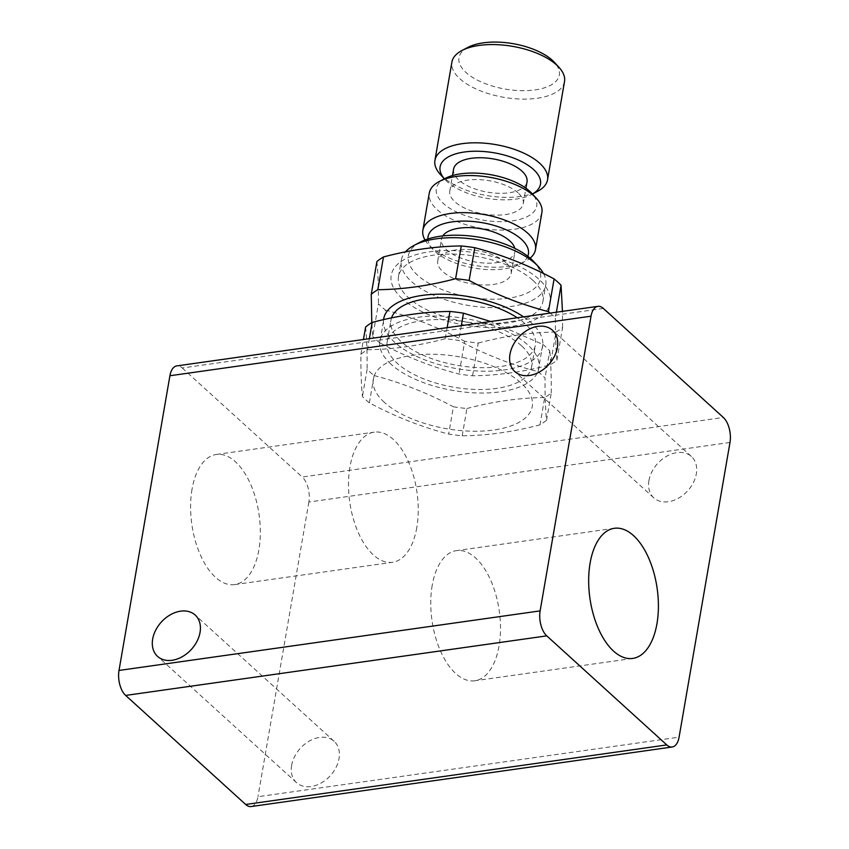 <?xml version="1.0" encoding="UTF-8"?>
<svg xmlns="http://www.w3.org/2000/svg" width="849" height="849" viewBox="0 0 849 849"><rect width="100%" height="100%" fill="white"/><g stroke="black" fill="none" stroke-linecap="round" stroke-linejoin="round"><path stroke-width="0.64" stroke-dasharray="4.25 3.18" d="M521.488 345.745A73.29 33.164 -170.2 0 0 442.775 319.606A73.29 33.164 -170.2 0 0 387.165 342.062A73.29 33.164 -170.2 0 0 397.268 363.319A73.29 33.164 -170.2 0 0 475.971 389.458A73.29 33.164 -170.2 0 0 531.591 367.001A73.29 33.164 -170.2 0 0 521.488 345.745M391.527 317.919A73.29 33.164 -170.2 0 0 390.933 320.232A73.29 33.164 -170.2 0 0 401.036 341.489A73.29 33.164 -170.2 0 0 479.749 367.628A73.29 33.164 -170.2 0 0 535.369 345.172A73.29 33.164 -170.2 0 0 525.266 323.915A73.29 33.164 -170.2 0 0 517.232 317.759M402.32 298.71A80.666 36.507 9.8 0 1 429.668 251.771A80.666 36.507 9.8 0 1 539.062 279.374A80.666 36.507 9.8 0 1 511.714 326.313A80.666 36.507 9.8 0 1 402.32 298.71M550.173 313.101A103.843 47.003 9.8 0 1 552.105 314.799A103.843 47.003 9.8 0 1 555.395 317.982C555.32 335.44 555.83 349.512 556.923 360.209A103.843 47.003 9.8 0 1 550.354 364.794C523.844 371.841 497.917 375.502 472.575 375.789A103.843 47.003 9.8 0 1 459.044 374.048C432.035 367.023 405.599 356.612 379.747 342.826L385.404 310.087A103.843 47.003 9.8 0 1 381.732 306.945A103.843 47.003 9.8 0 1 378.442 303.762L372.785 336.501L371.788 322.673M376.914 261.534C378.007 272.232 378.516 286.304 378.442 303.762M379.747 342.826A103.843 47.003 9.8 0 1 376.075 339.696A103.843 47.003 9.8 0 1 372.785 336.501M383.557 319.659A80.666 36.507 -170.2 0 0 394.774 342.37A80.666 36.507 -170.2 0 0 504.168 369.973A80.666 36.507 -170.2 0 0 531.516 323.034A80.666 36.507 -170.2 0 0 523.589 316.868M538.064 371.692A103.843 47.003 9.8 0 1 541.736 374.823A103.843 47.003 9.8 0 1 545.026 378.017C544.952 395.475 545.461 409.547 546.554 420.234A103.843 47.003 9.8 0 1 539.985 424.818C513.475 431.865 487.549 435.537 462.206 435.824A103.843 47.003 9.8 0 1 448.675 434.072C421.656 427.058 395.231 416.647 369.379 402.861A103.843 47.003 9.8 0 1 365.707 399.72A103.843 47.003 9.8 0 1 362.417 396.536C361.324 385.839 360.814 371.766 360.889 354.32A103.843 47.003 9.8 0 1 367.458 349.735C392.8 349.448 418.727 345.776 445.237 338.73A103.843 47.003 9.8 0 1 458.768 340.47C484.62 354.256 511.045 364.667 538.064 371.692L542.776 344.407L490.711 321.516M369.379 402.861L374.091 375.576A103.843 47.003 9.8 0 1 370.419 372.435A103.843 47.003 9.8 0 1 367.129 369.241L362.417 396.536M391.007 364.2A80.666 36.507 9.8 0 1 418.355 317.261A80.666 36.507 9.8 0 1 527.749 344.864A80.666 36.507 9.8 0 1 500.401 391.803A80.666 36.507 9.8 0 1 391.007 364.2M365.611 327.024C366.694 337.722 367.203 351.794 367.129 369.241M542.776 344.407A103.843 47.003 9.8 0 1 546.448 347.538A103.843 47.003 9.8 0 1 549.738 350.733L545.026 378.017M384.406 402.405A80.666 36.507 9.8 0 1 411.754 355.455A80.666 36.507 9.8 0 1 521.148 383.069A80.666 36.507 9.8 0 1 493.8 430.008A80.666 36.507 9.8 0 1 384.406 402.405M506.046 262.744A37.26 16.863 -170.2 0 0 466.016 249.457A37.26 16.863 -170.2 0 0 437.744 260.876A37.26 16.863 -170.2 0 0 442.881 271.68A37.26 16.863 -170.2 0 0 482.901 284.977A37.26 16.863 -170.2 0 0 511.183 273.558A37.26 16.863 -170.2 0 0 506.046 262.744M442.785 235.905A37.26 16.863 -170.2 0 0 441.512 239.047A37.26 16.863 -170.2 0 0 446.648 249.85A37.26 16.863 -170.2 0 0 486.668 263.148A37.26 16.863 -170.2 0 0 514.95 251.728A37.26 16.863 -170.2 0 0 514.802 248.354M518.113 192.893A37.26 16.863 -170.2 0 0 478.083 179.595A37.26 16.863 -170.2 0 0 449.811 191.014A37.26 16.863 -170.2 0 0 454.947 201.829A37.26 16.863 -170.2 0 0 494.967 215.115A37.26 16.863 -170.2 0 0 523.249 203.707A37.26 16.863 -170.2 0 0 518.113 192.893M453.578 169.184A37.26 16.863 -170.2 0 0 458.715 179.999A37.26 16.863 -170.2 0 0 498.734 193.296A37.26 16.863 -170.2 0 0 527.017 181.877M291.642 765.331A27.943 20.302 -47.7 0 0 296.534 782.661A27.943 20.302 -47.7 0 0 321.251 782.958A27.943 20.302 -47.7 0 0 339.016 758.635A27.943 20.302 -47.7 0 0 334.124 741.294A27.943 20.302 -47.7 0 0 309.407 740.997A27.943 20.302 -47.7 0 0 291.642 765.331M648.944 480.545A27.943 20.302 -47.7 0 0 653.847 497.875A27.943 20.302 -47.7 0 0 678.563 498.172A27.943 20.302 -47.7 0 0 696.329 473.838A27.943 20.302 -47.7 0 0 691.426 456.507A27.943 20.302 -47.7 0 0 666.709 456.21A27.943 20.302 -47.7 0 0 648.944 480.545M432.205 585.332A65.713 33.971 82 0 0 440.684 651.438A65.713 33.971 82 0 0 474.824 680.76A65.713 33.971 82 0 0 499.032 646.057A65.713 33.971 82 0 0 490.563 579.952A65.713 33.971 82 0 0 456.422 550.64A65.713 33.971 82 0 0 432.205 585.332M192.044 489.183A65.713 33.971 82 0 0 200.523 555.278A65.713 33.971 82 0 0 234.664 584.6A65.713 33.971 82 0 0 258.881 549.897A65.713 33.971 82 0 0 250.402 483.803A65.713 33.971 82 0 0 216.262 454.48A65.713 33.971 82 0 0 192.044 489.183M416.795 527.569A65.713 33.971 -98 0 1 392.578 562.271A65.713 33.971 -98 0 1 358.437 532.949A65.713 33.971 -98 0 1 349.968 466.844A65.713 33.971 -98 0 1 374.176 432.152A65.713 33.971 -98 0 1 408.316 461.463A65.713 33.971 -98 0 1 416.795 527.569M729.991 442.456L308.877 502.014A18.636 9.636 82 0 0 308.102 487.92A18.636 9.636 82 0 0 302.233 477.032L723.337 417.475M251.113 806.55A18.636 9.636 82 0 0 253.204 805.765A18.636 9.636 82 0 0 257.969 796.712L679.083 737.155M467.905 47.385A50.929 23.05 -170.2 0 0 465.984 72.483A50.929 23.05 -170.2 0 0 533.161 90.153A50.929 23.05 -170.2 0 0 554.376 62.327M564.511 81.568A57.138 25.863 9.8 0 1 521.148 99.078A57.138 25.863 9.8 0 1 459.776 78.692A57.138 25.863 9.8 0 1 451.901 62.115M440.493 174.629A57.138 25.863 -170.2 0 0 442.807 176.921A57.138 25.863 -170.2 0 0 537.523 191.386M531.548 194.527L532.45 194.05A50.929 23.05 9.8 0 1 531.548 194.527A50.929 23.05 9.8 0 1 447.136 181.633A50.929 23.05 9.8 0 1 445.067 179.585A50.929 23.05 9.8 0 1 444.388 178.831L445.067 179.585M445.279 178.364A50.929 23.05 -170.2 0 0 443.358 203.463A50.929 23.05 -170.2 0 0 510.546 221.133A50.929 23.05 -170.2 0 0 531.761 193.307M541.885 212.547A57.138 25.863 9.8 0 1 498.522 230.047A57.138 25.863 9.8 0 1 437.161 209.671A57.138 25.863 9.8 0 1 429.276 193.094M425.041 239.991A57.138 25.863 -170.2 0 0 428.427 244.48A57.138 25.863 -170.2 0 0 430.751 246.772A57.138 25.863 -170.2 0 0 525.457 261.237A57.138 25.863 -170.2 0 0 530.147 258.149M527.781 256.249A50.929 23.05 9.8 0 1 519.482 264.379A50.929 23.05 9.8 0 1 435.07 251.484A50.929 23.05 9.8 0 1 433.001 249.447A50.929 23.05 9.8 0 1 427.907 238.993M532.801 280.255A73.29 33.164 -170.2 0 0 454.088 254.116A73.29 33.164 -170.2 0 0 398.478 276.572A73.29 33.164 -170.2 0 0 408.571 297.829A73.29 33.164 -170.2 0 0 487.284 323.968A73.29 33.164 -170.2 0 0 542.904 301.512A73.29 33.164 -170.2 0 0 532.801 280.255M543.466 273.505A73.29 33.164 9.8 0 1 545.737 285.147A73.29 33.164 9.8 0 1 490.117 307.603A73.29 33.164 9.8 0 1 411.404 281.454A73.29 33.164 9.8 0 1 401.301 260.197A73.29 33.164 9.8 0 1 405.451 251.898M420.128 242.198A67.071 30.352 -170.2 0 0 417.612 275.256A67.071 30.352 -170.2 0 0 506.089 298.519A67.071 30.352 -170.2 0 0 534.032 261.874M603.331 308.431L182.217 367.988A18.636 9.636 82 0 0 176.783 365.908M308.877 502.014L257.969 796.712M182.217 367.988L302.233 477.032M360.889 354.32L363.446 339.515M369.368 338.677L367.458 349.735M461.325 325.666L458.768 340.47M445.237 338.73L447.147 327.672M546.554 420.234L551.266 392.949A103.843 47.003 9.8 0 1 544.697 397.534L539.985 424.818M462.206 435.824L466.918 408.528A103.843 47.003 9.8 0 1 453.387 406.788L448.675 434.072M551.266 392.949C551.341 375.491 550.831 361.419 549.738 350.733M466.918 408.528C493.428 401.481 519.355 397.82 544.697 397.534M374.091 375.576C401.11 382.602 427.546 393.002 453.387 406.788M556.392 312.22L555.395 317.982M556.923 360.209L562.579 327.459A103.843 47.003 9.8 0 1 556.01 332.044L550.354 364.794M472.575 375.789L478.231 343.049A103.843 47.003 9.8 0 1 464.7 341.298L459.044 374.048M562.579 327.459L562.452 311.371M478.231 343.049C504.741 336.002 530.667 332.33 556.01 332.044M385.404 310.087C412.423 317.112 438.859 327.512 464.7 341.298M387.165 342.062L390.933 320.232M437.744 260.876L441.512 239.047M449.811 191.014L452.485 175.541M296.534 782.661L157.574 656.404M653.847 497.875L514.876 371.607M632.738 658.421L474.824 680.76M234.664 584.6L392.578 562.271M519.482 264.379L525.457 261.237M398.478 276.572L401.301 260.197M542.904 301.512L545.737 285.147M433.001 249.447L428.427 244.48M216.262 454.48L374.176 432.152M614.336 528.301L456.422 550.64M691.426 456.507L552.466 330.24M334.124 741.294L195.153 615.026M523.249 203.707L525.924 188.223M511.183 273.558L514.95 251.728M531.591 367.001L535.369 345.172"/><path stroke-width="1.27" d="M517.232 317.759A73.29 33.164 -170.2 0 0 442.499 297.723A73.29 33.164 -170.2 0 0 391.527 317.919M371.788 322.673L371.257 294.285L376.914 261.534A103.843 47.003 9.8 0 1 383.483 256.96L377.826 289.7C403.169 289.413 429.095 285.752 455.605 278.705A103.843 47.003 9.8 0 1 469.136 280.446C494.988 294.232 521.413 304.632 548.433 311.657L554.089 278.918C528.237 265.132 501.812 254.721 474.793 247.696L469.136 280.446M455.605 278.705L461.262 245.955C435.919 246.242 409.993 249.903 383.483 256.96M461.262 245.955A103.843 47.003 9.8 0 1 474.793 247.696M554.089 278.918A103.843 47.003 9.8 0 1 557.761 282.048A103.843 47.003 9.8 0 1 561.051 285.243L556.392 312.22M548.433 311.657A103.843 47.003 9.8 0 1 550.173 313.101M371.257 294.285A103.843 47.003 9.8 0 1 377.826 289.7M523.589 316.868A80.666 36.507 -170.2 0 0 437.628 294.221A80.666 36.507 -170.2 0 0 383.557 319.659M363.446 339.515L365.611 327.024A103.843 47.003 9.8 0 1 372.17 322.44L369.368 338.677M447.147 327.672L449.949 311.445C424.606 311.732 398.68 315.393 372.17 322.44M449.949 311.445A103.843 47.003 9.8 0 1 463.48 313.185L461.325 325.666M490.711 321.516L463.48 313.185M514.802 248.354A37.26 16.863 -170.2 0 0 509.814 240.914A37.26 16.863 -170.2 0 0 473.36 227.808A37.26 16.863 -170.2 0 0 442.785 235.905M525.924 188.223L527.017 181.877A37.26 16.863 -170.2 0 0 521.88 171.063A37.26 16.863 -170.2 0 0 481.861 157.765A37.26 16.863 -170.2 0 0 453.578 169.184L452.485 175.541M200.056 632.367A27.943 20.302 132.3 0 1 182.291 656.691A27.943 20.302 132.3 0 1 157.574 656.404A27.943 20.302 132.3 0 1 152.671 639.064A27.943 20.302 132.3 0 1 170.437 614.74A27.943 20.302 132.3 0 1 195.153 615.026A27.943 20.302 132.3 0 1 200.056 632.367M557.358 347.581A27.943 20.302 132.3 0 1 539.593 371.904A27.943 20.302 132.3 0 1 514.876 371.607A27.943 20.302 132.3 0 1 509.984 354.277A27.943 20.302 132.3 0 1 527.749 329.943A27.943 20.302 132.3 0 1 552.466 330.24A27.943 20.302 132.3 0 1 557.358 347.581M656.956 623.728A65.713 33.971 -98 0 1 632.738 658.421A65.713 33.971 -98 0 1 598.598 629.109A65.713 33.971 -98 0 1 590.119 563.004A65.713 33.971 -98 0 1 614.336 528.301A65.713 33.971 -98 0 1 648.477 557.623A65.713 33.971 -98 0 1 656.956 623.728M597.887 306.351L176.783 365.908A18.636 9.636 82 0 0 174.692 366.694A18.636 9.636 82 0 0 169.917 375.746L591.031 316.199A18.636 9.636 -98 0 1 595.796 307.136A18.636 9.636 -98 0 1 597.887 306.351A18.636 9.636 -98 0 1 603.331 308.431L723.337 417.475A18.636 9.636 -98 0 1 729.217 428.363A18.636 9.636 -98 0 1 729.991 442.456L679.083 737.155A18.636 9.636 -98 0 1 674.308 746.207A18.636 9.636 -98 0 1 672.217 746.993A18.636 9.636 -98 0 1 666.783 744.923L245.669 804.47A18.636 9.636 82 0 0 251.113 806.55L672.217 746.993M125.663 695.427L546.767 635.869A18.636 9.636 -98 0 1 540.898 624.991A18.636 9.636 -98 0 1 540.123 610.887L119.009 670.445A18.636 9.636 82 0 0 119.783 684.549A18.636 9.636 82 0 0 125.663 695.427L245.669 804.47M558.95 67.283L554.376 62.327A50.929 23.05 -170.2 0 0 552.317 60.279A50.929 23.05 -170.2 0 0 467.905 47.385L461.93 50.526A57.138 25.863 9.8 0 1 556.636 64.991A57.138 25.863 9.8 0 1 558.95 67.283A57.138 25.863 9.8 0 1 564.511 81.568L547.541 179.797A57.138 25.863 -170.2 0 0 539.667 163.22A57.138 25.863 -170.2 0 0 478.295 142.844A57.138 25.863 -170.2 0 0 434.932 160.344A57.138 25.863 -170.2 0 0 440.493 174.629L444.377 178.842A50.929 23.05 9.8 0 1 466.982 151.684A50.929 23.05 9.8 0 1 533.459 169.429A50.929 23.05 9.8 0 1 532.44 194.039L537.523 191.386A57.138 25.863 -170.2 0 0 547.541 179.797M434.932 160.344L451.901 62.115A57.138 25.863 9.8 0 1 461.93 50.526M536.335 198.263L531.761 193.307A50.929 23.05 -170.2 0 0 529.691 191.258A50.929 23.05 -170.2 0 0 445.279 178.364L439.304 181.506A57.138 25.863 9.8 0 1 534.01 195.97A57.138 25.863 9.8 0 1 536.335 198.263A57.138 25.863 9.8 0 1 541.885 212.547L535.475 249.648A57.138 25.863 -170.2 0 0 527.6 233.082A57.138 25.863 -170.2 0 0 466.228 212.696A57.138 25.863 -170.2 0 0 422.866 230.206A57.138 25.863 -170.2 0 0 425.041 239.991M422.866 230.206L429.276 193.094A57.138 25.863 9.8 0 1 439.304 181.506M427.907 238.993A50.929 23.05 9.8 0 1 464.297 221.08A50.929 23.05 9.8 0 1 521.392 239.28A50.929 23.05 9.8 0 1 527.781 256.249M530.147 258.149A57.138 25.863 -170.2 0 0 535.475 249.648M405.451 251.898A73.29 33.164 9.8 0 1 414.163 245.34A73.29 33.164 9.8 0 1 535.634 263.89A73.29 33.164 9.8 0 1 538.606 266.83A73.29 33.164 9.8 0 1 543.466 273.505M538.606 266.83L534.032 261.874A67.071 30.352 -170.2 0 0 531.315 259.178A67.071 30.352 -170.2 0 0 420.128 242.198L414.163 245.34M591.031 316.199L540.123 610.887M546.767 635.869L666.783 744.923M119.009 670.445L169.917 375.746M562.452 311.371L561.051 285.243"/></g></svg>

